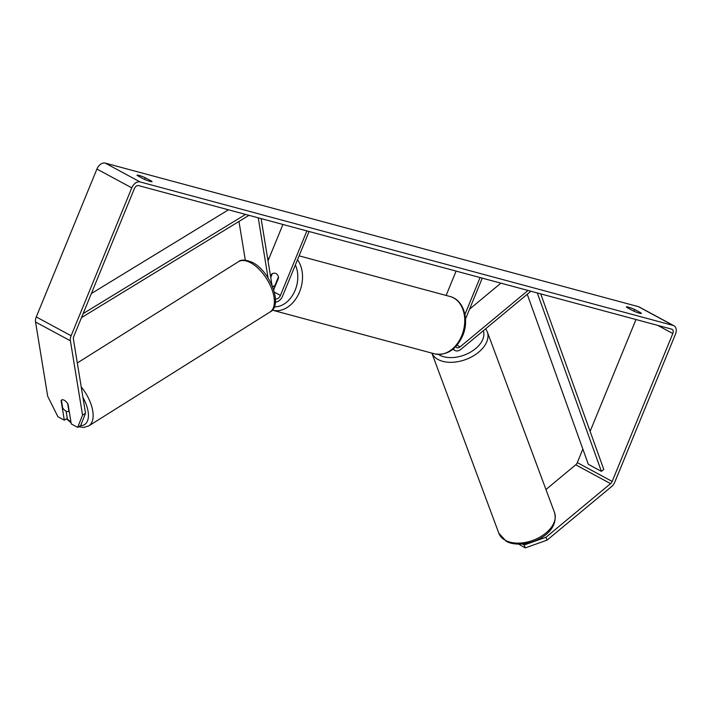 <?xml version="1.0" encoding="UTF-8"?>
<svg xmlns="http://www.w3.org/2000/svg" width="711" height="711" viewBox="0 0 711 711"><rect width="100%" height="100%" fill="white"/><g stroke="black" fill="none" stroke-linecap="round" stroke-linejoin="round"><path stroke-width="1.07" d="M275.37 302.095A8.008 5.368 118.4 0 0 282.623 296.016L309.081 231.51M275.441 298.842A4.675 3.128 118.4 0 0 280.427 295.429L306.885 230.924M261.115 218.597L272.02 285.333M258.253 217.824L268.065 277.912M268.011 260.83L282.925 224.472M273.699 289.777L278.561 277.939A6.675 4.888 -74.9 0 0 275.299 273.291A6.675 4.888 -74.9 0 0 271.584 274.179L270.589 276.606M238.976 221.432L245.304 260.173M271.584 274.179L272.064 274.304M67.661 403.635L68.896 411.18A6.675 3.324 57.9 0 1 68.691 411.322A6.675 3.324 57.9 0 1 66.034 411.127A6.675 3.324 57.9 0 1 62.675 407.963L61.395 400.169A6.675 3.324 57.9 0 1 61.59 400.017A6.675 3.324 57.9 0 1 62.746 399.76A6.675 3.253 58.6 0 1 68.069 404.301L71.278 423.943L77.668 427.391L82.547 415.1L85.533 413.278L80.654 425.569L77.668 427.391M137.401 175.617A6.675 0.773 -157.7 0 1 137.063 175.173A6.675 0.773 -157.7 0 1 138.885 175.35A6.675 0.773 -157.7 0 1 145.293 177.741L151.701 181.198A6.675 0.773 -157.7 0 1 152.03 181.643A6.675 0.773 -157.7 0 1 143.809 179.074L137.401 175.617M628.195 307.09A6.675 0.773 22.3 0 0 626.373 306.912A6.675 0.773 22.3 0 0 626.702 307.356L633.119 310.823A6.675 0.773 22.3 0 0 641.34 313.391A6.675 0.773 22.3 0 0 641.011 312.947L634.594 309.481A6.675 0.773 22.3 0 0 628.195 307.09M545.986 537.249L547.026 540.156L525.251 547.905L524.203 544.99L545.986 537.249L610.571 483.631A4.008 2.684 118.4 0 0 612.162 481.436L672.819 333.53A4.008 2.684 118.4 0 0 672.091 329.3A4.008 2.684 118.4 0 0 671.699 329.14L138.547 185.598A4.008 2.684 118.4 0 0 134.406 188.566L73.748 336.472A4.008 2.684 118.4 0 0 73.393 338.996L85.533 413.278M547.026 540.156L611.62 486.537A8.008 5.368 118.4 0 0 614.793 482.138L675.45 334.241A8.008 5.368 118.4 0 0 673.992 325.771L639.136 306.956A8.008 5.368 118.4 0 0 638.354 306.645L105.201 163.095A8.008 5.368 118.4 0 0 96.918 169.04L36.261 316.946A8.008 5.368 118.4 0 0 35.55 322.003L47.69 396.285L57.911 416.726L64.301 420.183L61.093 400.533A6.675 3.253 58.6 0 1 61.395 400.177M673.992 325.771A8.008 5.368 118.4 0 0 673.21 325.46L140.058 181.918A8.008 5.368 118.4 0 0 131.775 187.855L71.118 335.761A8.008 5.368 118.4 0 0 70.407 340.818L82.547 415.1M66.114 411.171L67.287 418.352L64.301 420.183M545.95 489.523L575.714 464.816A4.008 2.684 118.4 0 0 577.305 462.612L582.86 449.076M590.112 431.373L635.99 319.523M524.203 544.99L522.416 544.031M518.754 544.191L525.251 547.905M640.789 313.471L641.011 312.947M633.901 311.169L634.594 309.481M151.487 181.732L151.701 181.198M144.6 179.43L145.293 177.741M528.042 290.461L460.097 346.87A4.675 3.128 -61.6 0 1 456.658 347.59A4.675 3.128 -61.6 0 1 455.733 346.63M530.904 291.234L460.968 349.288A8.008 5.368 -61.6 0 1 455.076 350.523A8.008 5.368 -61.6 0 1 453.44 348.799M446.126 295.447L456.115 271.095M465.509 318.999L482.271 278.143M464.932 314.466L480.076 277.548M500.9 283.156L469.536 309.187M270.74 277.53L272.313 273.708A6.675 4.888 105.1 0 1 275.299 273.291A6.675 4.888 105.1 0 1 278.41 277.006L274.819 285.76L275.299 285.893M274.819 285.76A6.675 4.888 105.1 0 1 272.42 286.284M527.242 294.274L588.335 464.327L601.408 471.384L603.781 469.42L540.716 293.874M601.408 471.384L537.303 292.959M91.346 293.545L228.471 209.807M83.116 313.613L245.562 214.411M81.481 317.621L248.974 215.326M280.427 295.429L274.393 292.168M70.949 421.934A26.36 13.136 57.9 0 1 66.923 418.583M270.029 311.996C283.396 305.579 270.278 270.998 252.245 262.332C245.588 259.613 240.985 259.408 238.434 261.71A29.693 14.798 57.9 0 1 250.263 262.572A29.693 14.798 57.9 0 1 271.433 288.106A29.693 14.798 57.9 0 1 270.029 311.996L88.786 425.889A29.693 14.798 -122.1 0 0 81.223 386.9M82.947 397.458A26.36 13.136 57.9 0 1 80.494 425.676M140.058 181.918L105.201 163.095M673.21 325.46L638.354 306.645M70.407 340.818L35.55 322.003M672.819 333.53L657.719 325.38M612.162 481.436L577.305 462.612M610.571 483.631L575.714 464.816M131.775 187.855L96.918 169.04M71.118 335.761L36.261 316.946M460.097 346.87L457.004 345.199M434.643 353.865A29.693 21.765 -74.9 0 0 461.75 335.654A29.693 21.765 -74.9 0 0 450.09 296.514C463.803 299.811 469.562 319.977 462.665 335.743C456.195 349.705 446.864 355.749 434.643 353.865L272.224 310.129M297.5 259.737A29.693 21.765 105.1 0 1 299.527 291.972A29.693 21.765 105.1 0 1 272.42 310.183M274.242 306.85A26.36 19.321 -74.9 0 0 295.154 290.212A26.36 19.321 -74.9 0 0 295.349 264.99M505.565 540.431A29.693 18.539 -20.4 0 0 539.969 537.098A29.693 18.539 -20.4 0 0 554.518 512.551C560.437 535.783 523.474 550.376 506.392 541.418L498.846 533.259A29.693 18.539 -20.4 0 0 505.565 540.431M485.702 328.758L487.257 331.744A29.693 18.539 159.6 0 1 472.708 356.291A29.693 18.539 159.6 0 1 438.305 359.624A29.693 18.539 159.6 0 1 431.861 353.109L498.846 533.259M438.465 354.451A26.36 16.451 -20.4 0 0 439.771 355.216A26.36 16.451 -20.4 0 0 470.113 352.363A26.36 16.451 -20.4 0 0 483.32 330.739M66.461 418.868L71.1 422.849M238.434 261.71L77.303 362.957M69.163 411.029L68.691 411.322M78.672 426.787L83.729 427.453L88.786 425.889M455.076 350.523L452.827 349.314M272.446 286.346L274.846 286.995M299.1 255.853L450.09 296.514M269.3 257.684L267.727 259.097M487.257 331.744L554.518 512.551"/></g></svg>
